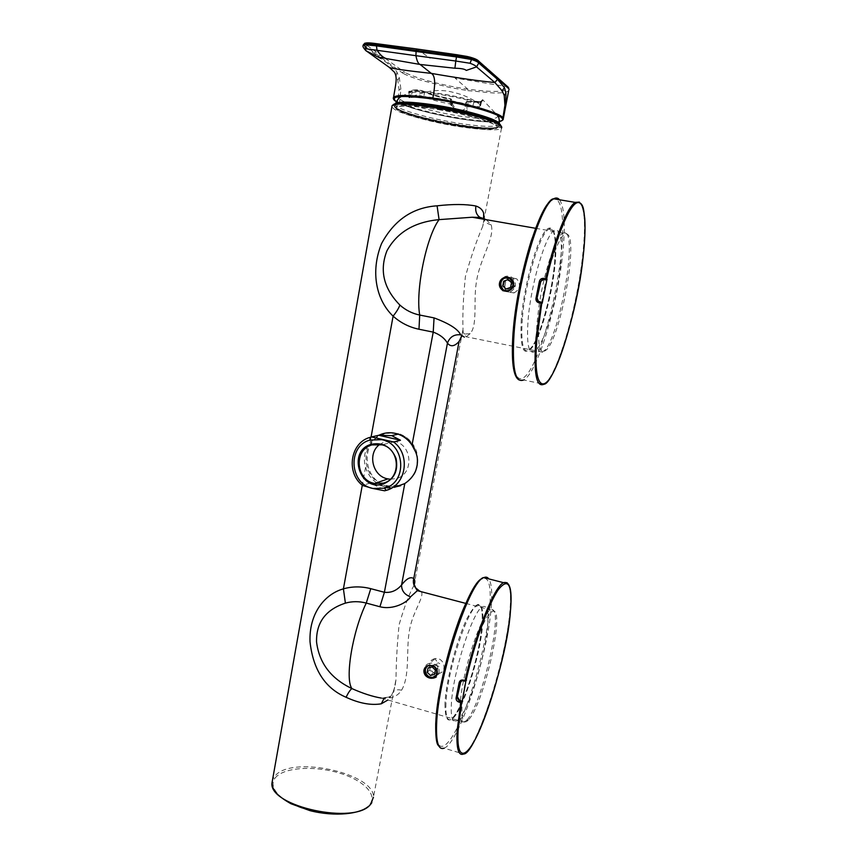 <?xml version="1.0" encoding="UTF-8"?>
<svg xmlns="http://www.w3.org/2000/svg" width="857" height="857" viewBox="0 0 857 857"><rect width="100%" height="100%" fill="white"/><g stroke="black" fill="none" stroke-linecap="round" stroke-linejoin="round"><path stroke-width="0.64" stroke-dasharray="4.29 3.21" d="M505.63 290.919C510.526 291.219 513.204 288.83 513.675 283.774L511.34 279.007L508.426 277.614M539.471 302.896C534.961 334.434 535.55 351.027 541.26 352.666L544.87 350.245C559.621 335.055 577.264 236.853 565.481 232.75L562.92 233.05C556.193 236.296 544.827 269.419 539.631 301.932M486.305 219.703L491.125 224.759C495.164 236.789 480.659 258.086 476.931 278.986C472.678 299.811 478.249 324.342 470.182 333.619L464.58 334.069L461.644 335.976M541.667 302.596C537.125 333.834 537.639 350.299 543.231 351.991L546.755 349.613C561.185 334.701 578.571 238.064 567.066 234.132L566.531 233.961C560.392 231.454 547.377 266.548 541.71 302.35M414.049 585.224L413.985 585.438C409.26 593.697 404.29 606.799 399.094 624.742C397.177 643.993 396.159 662.182 396.009 679.312C395.366 685.664 393.824 691.053 391.403 695.498L387.889 699.998M378.901 435.238L370.085 442.426C364.589 450.193 363.079 458.495 365.553 467.333L365.95 468.608C369.774 478.656 376.716 484.826 386.796 487.108L394.306 487.354M484.184 218.599L482.705 226.387C476.813 239.981 471.039 256.714 465.394 276.586C463.262 297.411 462.469 314.969 463.016 329.27L461.784 336.094M421.344 591.726C424.665 596.965 412.367 611.973 409.4 630.87C405.939 649.702 410.257 675.68 401.558 690.228C399.019 694.149 395.484 696.655 390.931 697.748L381.236 698.059L388.521 697.105L383.84 698.819M395.634 486.851L388.157 486.605C378.108 484.334 371.177 478.195 367.374 468.179C363.593 453.546 367.857 442.48 380.165 434.981M384.9 433.214L398.43 433.503C407.129 436.395 413.138 442.319 416.459 451.253C420.316 467.579 415.056 479.063 400.69 485.705M420.637 591.094L418.891 590.452M397.091 108.421C412.088 118.255 494.864 132.889 499.267 126.397L498.174 123.794C488.436 114.474 397.348 97.998 394.798 105.047C394.006 105.904 394.777 107.029 397.091 108.421M467.119 719.773C482.266 703.308 503.391 611.127 492.314 609.659L489.111 610.902C482.448 616.665 471.146 645.899 464.708 675.08C458.184 704.304 458.302 725.322 464.355 722.151L467.119 719.773M397.005 108.935C411.992 118.737 494.768 133.381 499.17 126.911L498.078 124.319C488.329 115.02 397.252 98.544 394.702 105.561C393.92 106.418 394.681 107.543 397.005 108.935M468.961 719.312C483.766 703.158 504.559 612.434 493.728 611.073L490.6 612.316C483.712 618.272 471.768 650.249 465.694 680.062C459.523 709.982 461.13 728 468.351 719.998L468.961 719.312M426.786 666.639L429.732 665.043C434.778 665.032 437.316 667.592 437.359 672.756L435.41 676.184M465.458 681.24L465.951 680.715L462.501 680.179L460.648 682.108M487.676 625.31C485.683 657.148 466.187 717.641 456.203 721.112C452.41 722.569 450.793 717.116 451.339 704.754C452.528 672.97 473.557 608.641 482.877 606.617C487.055 605.203 488.651 611.427 487.676 625.31M560.435 265.391C557.071 300.925 543.059 347.663 534.168 351.82C528.48 354.059 526.455 343.421 528.105 319.907C530.847 284.085 545.909 233.672 554.565 230.244C560.767 228.498 562.717 240.206 560.435 265.391M363.422 44.832L402.244 72.824L403.668 73.638L404.975 72.491C415.645 78.18 443.144 85.679 467.772 89.16C494.939 92.717 508.297 92.074 507.837 87.243L478.067 60.793C476.974 59.562 474.382 58.362 470.289 57.205M503.113 119.701C498.86 122.272 485.362 121.898 462.63 118.566C438.666 114.967 411.156 108.121 399.523 102.733L400.905 89.149L399.308 77.708L396.973 72.202C395.409 69.438 392.463 66.632 388.114 63.804L363.304 45.475M393.267 98.084C393.395 99.133 394.863 100.387 397.68 101.844L399.769 103.461L397.68 101.844L399.041 89.674L397.798 80.001L394.595 72.363C393.288 70.424 391.274 68.549 388.553 66.76L388.114 63.804M396.277 101.64L399.94 103.558C411.435 108.871 438.634 115.631 462.33 119.198L462.33 119.198C483.219 122.315 496.449 122.776 502.041 120.569M398.13 102.679L396.277 101.629M499.577 121.458C492.614 122.615 480.199 121.855 462.33 119.198L462.63 118.566M430.482 675.455L432.999 673.088L437.059 671.995L437.895 667.774L434.649 664.646L430.6 665.739L429.764 669.96L432.999 673.088M434.563 674.363L437.059 671.995M427.225 672.306L429.764 669.96M436.074 675.284C438.334 669.103 436.149 665.76 429.507 665.246L427.729 666.039M435.399 670.11L437.895 667.774M428.061 668.053L430.6 665.739M429.496 663.372C420.316 665.225 424.879 680.672 433.899 678.262L433.996 678.241C443.058 676.473 438.827 661.197 429.85 663.286L429.496 663.372M432.142 666.95L434.649 664.646M434.617 658.744C425.554 660.586 430.064 675.809 438.955 673.42L439.052 673.398C447.997 671.652 443.83 656.601 434.97 658.669L437.852 662.793C435.967 664.55 436.342 665.771 438.955 666.435C440.841 664.678 440.477 663.457 437.852 662.793M508.03 279.586L510.097 280.046L505.748 281.653L504.837 286.313L508.276 289.377L512.625 287.781L513.547 283.11L510.097 280.046M503.637 281.203L505.748 281.653M511.5 282.681L513.547 283.11M507.88 290.834L508.994 290.566C514.382 287.095 514.864 283.089 510.44 278.557M502.727 285.895L504.837 286.313M510.568 287.374L512.625 287.781M509.829 292.205C516.107 288.466 517.05 283.71 512.647 277.936C510.386 276.147 507.869 275.675 505.105 276.522C498.742 280.41 497.885 285.22 502.534 290.952L509.829 292.205M506.187 288.98L508.276 289.377M513.996 292.933C520.188 289.259 521.12 284.578 516.771 278.889L509.347 277.497C503.07 281.321 502.223 286.056 506.798 291.712L513.996 292.933L513.547 287.406C515.571 285.306 515.186 284.021 512.39 283.56C510.365 285.66 510.751 286.945 513.547 287.406M466.829 101.833C475.11 102.604 479.995 102.39 481.495 101.19C479.888 101.865 475.121 101.887 467.204 101.244L465.951 102.369L464.987 106.836L465.726 106.311C474.06 107.125 478.977 106.943 480.477 105.775L480.381 104.768L479.716 106.397C479.159 107.864 476.76 108.057 472.507 106.996C452.046 100.997 419.834 96.188 410.267 97.623C425.672 90.424 440.048 88.689 453.396 92.406C462.887 94.42 471.875 98.534 480.381 104.768M467.022 101.415L467.493 101.405C477.317 102.315 482.47 101.908 482.952 100.194L482.609 99.658L482.041 101.019C482.084 102.326 479.534 102.379 474.414 101.18C463.037 97.934 450.75 95.309 437.52 93.317C425.597 91.603 416.738 90.992 410.942 91.474L409.689 91.613C407.846 91.753 408.371 91.41 411.253 90.585C414.788 89.321 418.944 89.621 423.733 91.474C430.118 94.174 439.095 96.659 450.675 98.919L451.585 103.054C451.328 105.722 453.535 108.293 458.206 110.767L463.916 111.624C468.115 110.242 469.593 108.218 468.34 105.55L467.493 101.405L466.722 101.34L465.919 105.561L465.319 105.604L466.647 106.3L465.929 102.733L466.722 101.34L465.051 106.547M465.919 105.561L465.726 106.311M468.34 105.55L466.647 106.3C467.729 108.614 466.744 110.232 463.701 111.164L463.916 111.624M482.041 101.019L480.809 101.48C480.531 102.797 478.12 102.904 473.578 101.801C452.796 95.641 420.005 90.831 410.728 92.502L409.967 97.666L408.885 97.655L411.467 96.252C415.795 94.848 419.909 95.041 423.829 96.83C430.021 99.401 438.72 101.779 449.936 103.954L453.856 108.4L461.805 110.317C464.365 109.846 465.426 108.689 464.987 106.836M474.414 101.18L480.52 101.726L482.609 99.658L497.392 115.341C493.878 110.757 462.512 101.897 434.756 97.891C419.609 95.716 408.971 95.052 402.833 95.909C386.603 98.105 425.318 111.131 461.441 116.348C487.194 119.969 499.181 119.637 497.392 115.341M451.114 104.768L451.189 103.59L452.539 104.2L455.774 109.257L458.088 110.317L463.701 111.164L461.805 110.317M449.936 103.954L450.032 103.194L451.189 103.59L451.768 100.633L452.539 104.2L455.774 109.246L453.856 108.4M450.032 103.194L450.75 99.498L451.768 100.633L451.735 99.873L452.582 103.74L451.585 103.054M450.557 99.423L451.146 98.984L451.725 99.862L450.686 98.791L450.557 99.423C439.373 97.237 430.696 94.838 424.536 92.235L423.829 96.83M409.689 91.613L410.728 92.502L409.625 92.545L412.206 91.356C416.073 90.156 420.187 90.446 424.536 92.235L424.29 91.528C430.493 94.131 439.298 96.562 450.686 98.791L451.136 99.058M401.654 96.455L410.942 91.474C421.965 90.081 453.824 95.009 474.296 101.051L472.507 106.996M458.206 110.767L456.17 109.471M411.253 90.585L412.206 91.356L411.467 96.252M438.27 109.632L438.313 109.353C470.889 114.688 501.838 124.661 497.049 127.832C493.246 130.05 480.873 129.611 459.92 126.504C427.932 121.737 391.756 111.046 396.341 107.264C398.944 105.272 409.068 105.379 426.7 107.607L426.55 106.643L431.864 106.45C410.642 103.451 398.409 103.097 395.141 105.368C390.331 109.3 427.611 120.366 460.573 125.261C482.191 128.464 494.95 128.893 498.849 126.568C504.248 123.054 467.429 111.667 432.646 106.568L438.334 108.421C465.683 112.974 493.161 120.858 497.456 125.165C502.095 129.536 484.612 129.653 460.241 125.883L460.563 125.261C482.116 128.454 494.853 128.893 498.785 126.579C504.195 123.108 468.115 111.871 433.46 106.697L437.938 109.278L438.334 108.421L437.884 109.546L426.647 107.875C409.014 105.647 398.901 105.529 396.298 107.521C391.713 111.292 427.889 121.983 459.877 126.75C480.831 129.857 493.204 130.307 497.006 128.089C501.795 124.918 470.836 114.956 438.27 109.632L437.884 109.546M431.125 106.343C410.299 103.451 398.323 103.129 395.184 105.4C390.471 109.332 427.675 120.366 460.563 125.251C482.116 128.443 494.853 128.882 498.785 126.568L498.795 126.568C504.12 123.087 468.072 111.871 433.46 106.707M426.947 107.896L431.157 106.354M431.146 106.354L431.082 106.343C410.332 103.461 398.366 103.14 395.195 105.39L395.184 105.4C390.471 109.342 427.675 120.376 460.563 125.261M399.737 485.33C423.562 479.695 422.694 440.005 398.473 434.049C393.674 432.646 388.928 432.656 384.225 434.081C359.201 440.541 362.704 482.416 388.446 485.898L399.737 485.33M384.6 490.793L391.553 488.211L381.579 488.394L370.01 483.027L362.715 485.512M391.553 488.211L370.01 483.027M390.342 479.224L396.384 478.538C413.685 474.403 412.795 445.544 395.173 441.494L385.2 441.58L379.844 444.333M426.647 107.875L426.55 106.643C399.748 103.601 390.556 104.768 398.976 110.157C408.435 115.159 435.934 122.155 460.241 125.883M482.598 218.331L481.473 218.064M470.182 333.619L466.165 336.78L464.376 337.144M491.125 224.759C487.697 224.063 485.308 222.242 483.948 219.285C484.366 219.82 483.969 222.188 482.705 226.387L501.506 128.164C496.856 134.892 410.353 119.584 394.52 109.342L391.853 107.007M371.07 437.059L370.085 442.426M371.852 802.634L373.448 797.181C374.873 774 295.815 755.799 276.297 774.535L272.601 779.463M365.553 467.333L362.297 485.169M479.759 116.198C489.872 119.187 496.428 121.78 499.406 123.976C515.968 135.877 414.135 120.109 395.923 108.239L393.32 105.1M277.154 775.939C266.216 784.851 277.936 800.502 303.721 808.719C329.367 817.085 360.786 815.028 369.303 805.023C378.205 795.135 364.011 780.566 340.283 773.314C316.683 765.933 287.727 766.897 277.154 775.939M390.931 697.748L388.521 697.105C390.406 696.527 392.024 694.652 393.406 691.47L391.403 695.498M401.558 690.228C398.237 689.36 395.516 689.778 393.406 691.47C394.456 689.339 395.334 685.289 396.009 679.312L373.448 797.181M465.565 680.715L464.987 681.197M440.359 747.861L444.108 748.193L463.648 753.999C478.035 747.979 506.176 658.647 509.883 611.255C511.308 595.197 510.376 585.674 507.087 582.685M444.119 748.193C459.545 742.548 488.211 653.752 491.265 606.381C492.357 592.273 491.543 583.114 488.811 578.904M435.795 723.308C434.295 756.667 446.733 752.2 460.552 720.544C474.382 689.264 487.312 638.733 489.786 606.842C491.297 585.877 488.822 576.45 482.352 578.561M444.954 703.533C445.104 725.675 450.664 725.461 461.666 702.879C471.318 681.379 480.541 645.439 482.148 623.318C483.08 599.889 478.024 598.293 466.99 618.54C456.781 639.483 446.004 680.919 444.954 703.533M445.951 703.201C445.447 715.574 447.129 721.037 450.986 719.601C461.152 716.184 480.756 655.798 482.62 623.971C483.552 610.088 481.891 603.842 477.628 605.246C468.126 607.206 447 671.417 445.951 703.201M559.578 199.788C564.452 207.287 565.534 224.834 562.813 252.408C557.746 305.167 537.178 373.556 523.573 379.983L543.97 384.247C556.664 377.583 576.943 308.831 582.61 255.943C585.92 225.53 584.838 207.576 579.375 202.081M583.178 256.264L582.61 255.943M513.097 332.634C509.572 377.583 519.106 390.556 531.565 367.428C543.991 344.857 557.125 293.887 561.303 252.708C564.913 218.235 561.506 193.961 551.994 200.045M521.313 318.997C519.813 350.567 523.938 358.987 533.665 344.246C542.331 328.97 551.704 292.719 554.511 263.956C557.446 235.043 552.851 219.199 543.767 233.19C534.725 246.72 523.723 288.563 521.313 318.997M522.331 318.772C520.767 342.286 522.888 352.923 528.683 350.717C537.735 346.603 551.801 299.929 555.057 264.417C557.254 239.253 555.197 227.534 548.876 229.248C540.06 232.654 524.945 282.981 522.331 318.772M365.168 43.953L367.01 45.421L365.382 47.424L366.293 50.884M389.41 67.467L365.768 50.456M367.01 45.421L404.975 72.491M416.963 49.02L430.118 58.276M374.413 52.973L375.869 51.774M378.944 56.262L380.39 55.062M402.244 72.824L403.593 71.688M403.668 73.638C407.514 75.695 413.353 77.923 421.183 80.344L449.786 87.5L467.836 90.638L467.772 89.16L455.024 78.041L507.826 86.782M400.905 89.149L399.041 89.674M399.308 77.708L397.798 80.001M396.973 72.202L396.213 75.459M462.362 119.187C435.302 114.827 414.434 109.589 399.769 103.461L399.94 103.558M467.836 90.638L493.311 92.995C501.934 93.124 507.065 92.331 508.694 90.617L503.134 119.68M508.597 87.746L507.837 87.243M439.052 673.398L438.955 666.435M509.347 277.497L512.39 283.56M480.702 105.272L481.741 100.665C481.72 99.498 481.42 99.766 480.809 101.48L479.716 106.397M480.477 105.775L481.495 101.19L482.952 100.194M395.248 103.943C392.249 108.153 428.757 118.855 460.873 123.633C482.491 126.815 495.26 127.232 499.16 124.865L499.427 123.879M423.733 91.474L424.29 91.528C420.005 89.664 415.752 89.332 411.531 90.521L409.26 91.56L408.885 97.655M535.604 228.294L562.92 233.05M542.663 352.216L466.165 336.78L464.323 334.166M564.934 232.568L566.531 233.961M464.58 334.069L463.176 332.698L463.016 329.281L413.985 585.438L414.767 585.599M544.87 350.245L546.755 349.613M398.43 433.503L397.102 433.813M388.157 486.605L386.796 487.108M501.838 127.275L501.506 128.164M370.074 804.969L370.556 804.434M465.801 603.403L490.515 609.895M381.226 698.059L464.355 722.151M492.314 609.659L493.728 611.073M466.497 720.469L468.351 719.998M429.732 665.043L429.186 665.546M456.203 721.112L450.986 719.601C460.712 714.899 480.37 655.134 482.116 623.478C483.316 599.386 477.017 605.299 477.628 605.235L482.877 606.617M523.563 379.994L519.106 379.962M534.168 351.82L528.683 350.717C537.253 345.457 551.34 299.361 554.49 264.052C555.85 246.152 555.465 235.257 553.333 231.347C551.565 228.369 550.076 227.673 548.876 229.248L554.565 230.244M509.069 89.556L508.694 90.617M438.955 673.42L433.899 678.262M434.97 658.669L429.85 663.286M516.771 278.889L512.647 277.936M506.798 291.712L502.534 290.952M498.849 126.568L499.406 123.804M395.141 105.368L395.42 103.901M498.785 126.568L498.785 126.579C498.56 127.307 496.942 127.918 493.953 128.389C491.532 129.011 475.389 128.432 460.295 125.883C425.758 120.837 388.799 109.225 395.195 105.39L395.184 105.4M396.298 107.521L396.341 107.264C391.295 109.578 427.922 121.362 460.198 125.883C480.981 128.775 493.257 129.428 497.049 127.832L497.006 128.089M388.446 485.898L381.579 488.394M395.173 441.494L382.158 444.826"/><path stroke-width="1.29" d="M508.426 277.614C503.605 277.443 500.981 279.832 500.563 284.803L503.038 289.687L505.63 290.919M500.092 284.717L502.577 289.602C508.447 292.216 512.004 290.244 513.225 283.678L510.89 278.9C504.966 276.115 501.366 278.054 500.092 284.717M499.331 284.738C500.22 293.694 513.632 293.265 513.707 283.603C513.118 274.658 499.417 275.108 499.331 284.738M399.887 305.06C398.826 308.102 396.555 311.798 393.106 316.137C376.866 300.861 369.86 272.762 381.547 243.602C394.241 220.035 412.753 207.448 437.081 205.819L439.073 219.628C426.186 237.068 415.377 290.662 419.705 315.044C412.249 313.512 405.64 310.18 399.887 305.06C383.625 288.488 379.308 270.416 386.925 250.833C397.005 232.386 414.381 221.984 439.073 219.628L472.207 217.239L482.598 218.331L486.305 219.703M464.376 337.144L460.659 334.819C458.056 329.163 449.197 323.528 434.06 317.893L419.705 315.044L418.977 329.238C409.228 327.203 400.605 322.832 393.106 316.137L371.07 437.059M539.631 301.932L539.471 302.896M437.081 205.819C452.925 204.02 465.865 204.084 475.892 206.012C479.974 207.362 482.555 209.751 483.627 213.157L484.184 218.599M460.659 334.819C454.167 334.176 449.764 336.94 447.45 343.132C444.59 338.204 439.845 334.53 433.224 332.12L418.977 329.238M461.644 335.976L459.095 341.44C454.531 346.528 450.643 347.085 447.45 343.132L401.558 584.988C406.614 578.496 410.685 576.375 413.749 578.614C415.067 579.964 415.163 582.171 414.049 585.224M387.889 699.998L381.279 703.811C370.974 705.525 359.244 703.34 346.057 697.266C325.157 688.278 313.137 669.788 310.02 641.807C308.916 613.398 324.803 594.04 343.411 588.855C352.291 586.327 361.418 586.263 370.77 588.673L384.397 592.283C391.081 593.023 396.802 590.591 401.558 584.988C401.569 590.73 404.568 594.683 410.546 596.826L417.327 590.677L421.344 591.726M394.306 487.354L404.793 483.562C410.192 479.845 413.899 475.367 415.934 470.107C418.13 463.176 417.959 456.995 415.42 451.564L412.013 445.126C408.264 439.534 403.293 435.774 397.102 433.813C390.792 432.003 384.718 432.485 378.901 435.238M461.784 336.094L459.095 341.44L413.749 578.614C412.87 582.053 413.492 585.138 415.613 587.87L418.891 590.452M381.226 698.059C372.57 696.591 362.811 693.442 351.948 688.599C350.395 689.574 348.435 692.456 346.057 697.266M345.392 603.135C352.184 601.228 359.137 601.207 366.26 603.071C352.495 631.33 344.664 679.033 351.948 688.599C330.984 678.626 319.179 663.082 316.554 641.968C316.094 622.546 325.703 609.606 345.392 603.135L343.411 588.855L362.297 485.169M380.165 434.981L384.9 433.214M370.77 588.673L366.26 603.071L379.908 606.745C393.267 610.238 407.525 602.332 410.546 596.826M400.69 485.705L395.634 486.851M423.947 670.185C423.026 678.53 435.613 681.636 437.241 673.581C438.409 664.957 425.747 661.936 423.947 670.185M424.718 670.174C424.793 675.412 427.386 677.973 432.517 677.855C434.863 677.223 436.299 675.702 436.824 673.27C436.77 668.106 434.231 665.525 429.186 665.546C426.743 666.135 425.254 667.678 424.718 670.174M435.41 676.184L433.064 677.33C427.943 677.458 425.351 674.898 425.276 669.66L426.786 666.639M462.03 680.694L463.209 680.737L462.009 680.704L460.134 682.643L457.092 697.844L456.106 697.909C455.956 699.912 456.867 701.294 458.849 702.065L460.637 702.579L462.137 701.904L465.951 680.715M466.508 680.137L465.994 680.683L463.262 680.083C461.184 679.74 459.823 680.565 459.17 682.579L456.106 697.909M459.17 682.579L460.648 682.108L457.092 697.844L459.223 700.983L461.012 701.497L461.505 700.951L459.727 700.448L457.617 697.277M462.137 701.904L461.505 700.951M546.027 279.832L543.724 279.371L540.338 281.664L536.975 298.525L535.968 298.407C535.775 300.678 536.739 302.135 538.86 302.778L542.192 303.282L547.034 279.136L546.027 279.832L544.109 279.468C542.802 279.039 541.688 279.8 540.756 281.76L536.975 298.525L537.96 301.268L541.517 302.285L538.346 301.31L537.382 298.59M547.034 279.136L543.745 278.386C541.528 278.214 540.06 279.221 539.374 281.396L535.968 298.407M542.192 303.282L541.517 302.285M540.756 281.76L539.374 281.396M365.693 48.731C364.589 49.374 365.125 50.338 367.278 51.613L389.41 67.467C392.624 68.71 406.582 70.681 431.296 73.381L420.112 64.468C418.302 63.921 416.909 60.997 415.924 55.684L365.693 48.731L364.396 44.682L376.459 45.882L376.619 44.907C369.474 43.836 365.103 43.675 363.486 44.435L363.422 44.832M386.25 58.565L420.112 64.468L454.917 68.239L455.795 61.029L415.924 55.684L416.084 51.463L376.459 45.882L377.005 50.07C379.94 54.698 383.015 57.526 386.25 58.565C381.001 57.044 379.169 56.98 380.754 58.362L366.293 50.884M416.084 51.463L456.492 56.948L455.795 61.029L470.075 63.268L471.511 59.497L456.492 56.948L456.674 55.962L376.619 44.907L377.294 43.782L416.866 48.999M393.267 98.084L393.577 97.227C395.591 84.682 397.669 78.169 394.595 72.363L389.41 67.467M396.277 101.64C393.684 100.098 392.785 98.63 393.577 97.227L393.599 97.205C397.048 94.624 410.128 94.923 432.828 98.094C464.237 102.626 499.599 112.674 502.941 117.688L504.912 105.315L504.237 95.481L502.116 90.756L494.864 82.529C478.335 80.965 457.145 77.912 431.296 73.381C435.163 75.32 435.677 83.558 432.828 98.094L432.871 99.026C401.344 94.923 389.142 95.791 396.277 101.629M454.917 68.239C461.13 68.335 464.923 69.063 466.283 70.424L476.546 66.889L494.864 82.529L497.499 79.337L478.967 63.204C478.163 62.058 475.678 60.826 471.511 59.497M470.075 63.268C473.675 64.607 475.839 65.807 476.546 66.889L479.106 62.422C476.513 59.84 469.036 57.687 456.674 55.962L457.317 54.805L470.289 57.205M508.694 90.617L503.113 119.701M508.597 87.746L508.812 88.753L479.106 62.422L478.431 60.911M504.912 105.315L505.769 104.618L505.951 93.156L504.452 87.65L497.499 79.337M502.598 119.037L503.38 118.384L502.941 117.688L502.148 118.352L502.598 119.037C503.016 120.151 502.009 120.966 499.577 121.458M502.148 118.352C498.838 113.424 463.894 103.515 432.871 99.026M430.482 675.455L434.563 674.363L435.399 670.11L432.142 666.95L428.061 668.053L427.225 672.306L430.482 675.455M427.729 666.039C422.351 669.306 427.011 678.948 433.117 677.159L436.074 675.284M508.03 279.586L503.637 281.203L502.727 285.895L506.187 288.98L510.568 287.374L511.5 282.681L508.03 279.586M510.44 278.557L505.212 278.011C497.928 280.143 500.456 292.258 507.88 290.834M393.642 441.998L371.574 436.931L370.063 437.349C350.224 442.619 345.725 472.946 362.715 485.512L372.784 488.458L384.525 488.179C407.568 482.727 405.436 443.851 381.74 439.662L369.967 440.08C347.16 445.951 349.463 484.023 372.774 488.447L384.6 490.793L386.121 490.397C406.111 485.533 411.039 454.638 393.642 441.998L400.476 440.241L391.735 435.656L378.762 435.27L400.476 440.241M371.574 436.931L378.762 435.27M383.25 483.98C394.188 479.352 398.462 470.847 396.041 458.441C391.178 446.786 382.908 442.073 371.231 444.29C347.074 450.75 359.565 492.004 383.25 483.98M383.443 483.102C401.258 478.849 400.315 449.036 382.158 444.826L371.884 444.912C353.438 449.625 355.794 480.584 374.755 483.466L383.443 483.102M379.844 444.333C367.01 453.128 372.506 476.524 387.942 478.902L390.342 479.224M481.473 218.064L480.006 217.399C476.513 214.978 475.142 211.186 475.892 206.012M434.06 317.893L433.224 332.12L412.013 445.126M483.659 218.514L483.627 213.157M391.853 107.007L392.067 105.807C394.691 98.48 490.311 115.791 500.392 125.476L501.506 128.164M272.601 779.463L271.948 783.169C269.066 806.598 355.644 825.248 370.599 804.273L373.448 797.181M379.908 606.745L384.397 592.283L404.793 483.562M393.32 105.1C393.309 99.701 447.461 106.461 479.759 116.198M383.84 698.819L381.279 703.811M465.458 681.24L465.994 680.683C474.724 642 488.844 603.039 498.549 589.37C508.544 577.168 512.486 584.667 510.365 611.898L510.376 611.673M458.131 730.26L457.124 730.614L461.012 701.497L461.623 702.472L458.131 730.26C456.074 763.823 467.665 758.97 481.066 726.822C494.468 695.048 507.419 643.993 510.365 611.898M465.051 681.251L465.051 680.587C475.721 632.53 494.532 586.134 503.562 582.674L507.087 582.685M464.987 681.197L463.262 680.747L463.262 680.083M457.124 730.614C456.245 748.482 458.42 756.27 463.648 753.999C475.078 755.038 507.183 660.886 510.386 611.834M459.727 700.448L458.849 702.065M488.811 578.904C487.537 577.115 485.887 576.686 483.851 577.629C469.904 580.071 437.831 677.384 436.599 724.615C436.009 742.483 438.516 750.336 444.108 748.193M482.352 578.561C468.49 581.217 436.974 676.848 435.795 723.308M579.375 202.081L575.208 202.391C567.28 206.837 554.565 238.899 545.673 278.739L545.641 279.725L546.637 279.039C555.925 237.775 569.016 205.648 576.879 202.809C584.785 199.777 586.927 223.356 583.167 256.382L583.178 256.264M537.06 337.679L536.032 337.915L541.131 302.221L541.774 303.217L537.06 337.679C532.883 383.025 541.431 395.859 553.386 372.356C565.309 349.399 578.464 297.904 583.167 256.382M543.745 278.386L544.109 279.468M536.032 337.915C533.44 372.399 536.086 387.835 543.97 384.247C554.008 384.032 577.961 311.273 583.178 256.35M539.61 301.921L538.86 302.778M559.578 199.788C557.961 197.817 556 197.496 553.686 198.803C540.596 203.645 517.682 280.175 514.039 333.544C511.929 367.953 515.111 383.433 523.573 379.983L523.563 379.994M551.994 200.045C538.989 205.423 516.632 280.357 513.097 332.634M363.304 45.475L364.396 44.682M416.32 50.167L416.834 49.01L377.144 43.771C368.435 42.507 364.439 42.571 365.168 43.953M416.834 49.01L457.21 54.784L416.834 49.01M486.38 68.646L485.769 67.2M505.951 93.156L504.237 95.481M504.452 87.65L502.116 90.756M508.287 88.057L507.826 86.782M490.086 71.881L489.476 70.445M499.427 123.879C499.481 119.605 464.333 109.353 432.581 104.725C411.146 101.694 398.773 101.33 395.463 103.654C397.691 99.251 399.748 96.852 401.654 96.455M384.525 488.179L386.121 490.397M369.967 440.08L370.063 437.349M483.53 218.492L480.016 217.399L472.207 217.239L535.604 228.294M370.074 804.969C361.665 814.3 334.776 817 309.966 810.636L290.973 803.737C283.731 799.677 278.536 795.778 275.397 792.05C272.89 788.226 271.733 785.269 271.948 783.169L392.067 105.807C404.643 96.659 489.433 115.727 500.134 124.394L501.838 127.275M465.801 603.403L417.327 590.677L415.613 587.87M414.767 585.599L415.784 588.084M370.556 804.434L371.852 802.634M433.064 677.33L432.517 677.855M510.386 611.748C512.4 590.612 510.119 580.917 503.562 582.674L483.851 577.629C480.563 576.686 467.793 593.612 456.738 626.499C445.576 658.519 436.77 699.323 435.72 723.704C435.57 735.585 436.309 742.698 437.948 745.033L440.359 747.861M463.262 680.747L464.997 681.24M583.188 256.297C584.892 241.138 585.417 228.551 584.774 218.535C583.488 209.997 584.11 201.052 575.208 202.391L553.686 198.803C548.941 198.685 541.453 212.718 531.211 240.903C521.849 271.283 515.785 301.932 513.032 332.859C511.168 361.172 513.193 376.876 519.106 379.962M537.96 301.268L541.903 302.467M377.144 43.771L364.782 43.204L363.379 45.078C362.35 45.957 363.143 47.746 365.768 50.456M509.069 89.556L508.105 87.093L478.838 61.254C477.435 59.508 473.428 57.89 466.829 56.401L457.188 54.794M502.041 120.569L503.134 119.669M499.406 123.804C499.342 118.78 498.678 115.963 497.392 115.341M398.087 434.135L391.735 435.656M387.942 478.902L374.755 483.466"/></g></svg>
